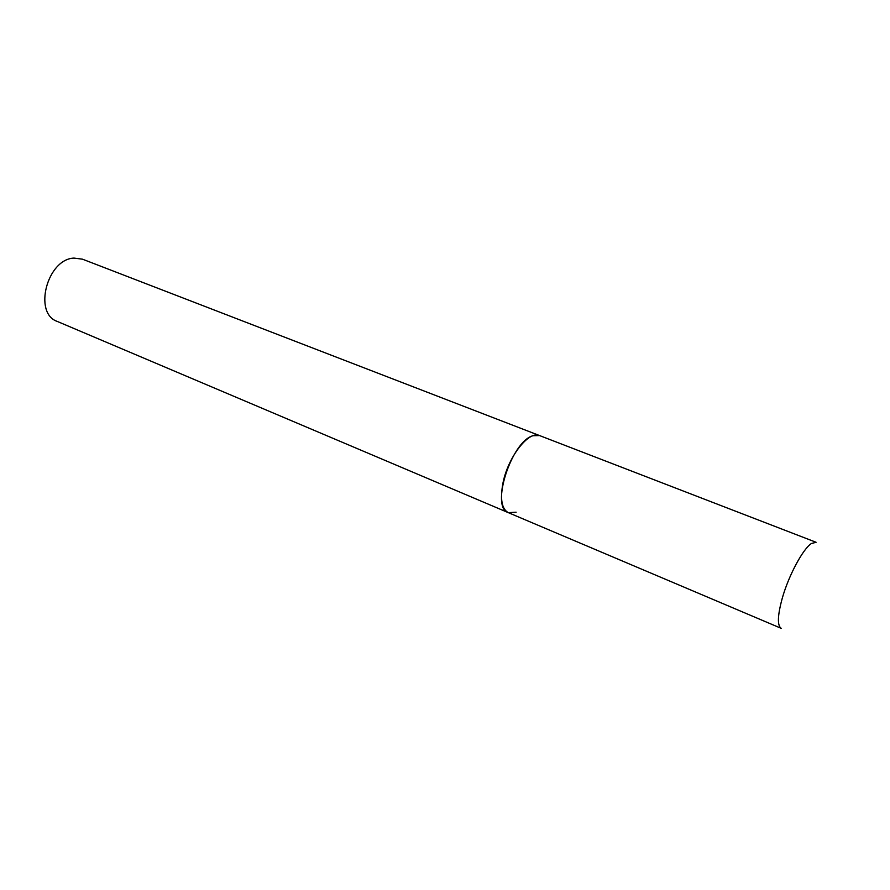 <?xml version="1.0" encoding="UTF-8"?>
<svg xmlns="http://www.w3.org/2000/svg" width="890" height="890" viewBox="0 0 890 890"><rect width="100%" height="100%" fill="white"/><g stroke="black" fill="none" stroke-linecap="round" stroke-linejoin="round"><path stroke-width="1.33" d="M503.028 482.714C499.946 499.068 501.715 509.047 508.346 512.662C490.201 507.801 511.261 441.373 532.976 435.733L539.562 435.566C528.994 430.237 508.201 456.615 503.028 482.714M74.004 258.089L82.481 259.179L816.119 542.288L811.424 543.501C803.002 548.83 788.829 575.163 782.377 597.835C777.493 615.546 777.126 625.726 781.275 628.373L57.283 321.435C33.03 313.347 47.148 259.012 74.004 258.089M516.133 512.206L508.346 512.662"/></g></svg>
